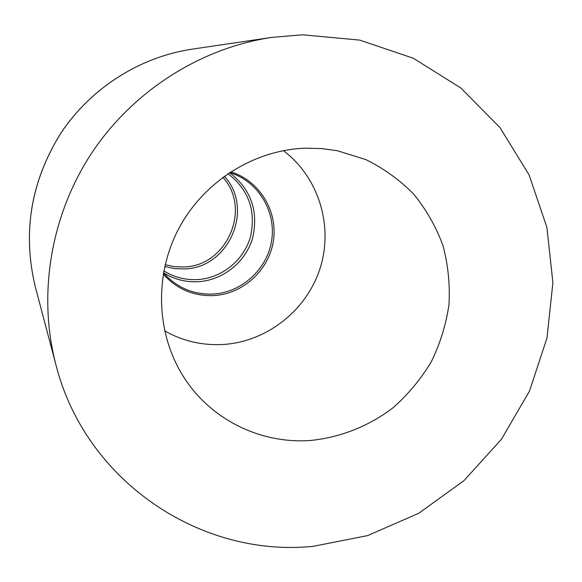 <?xml version="1.0" encoding="UTF-8"?>
<svg xmlns="http://www.w3.org/2000/svg" width="582" height="582" viewBox="0 0 582 582"><rect width="100%" height="100%" fill="white"/><g stroke="black" fill="none" stroke-linecap="round" stroke-linejoin="round"><path stroke-width="0.87" d="M313.24 546.323L367.708 535.571L418.691 513.295L463.919 480.688L501.415 439.301L529.525 391.024L546.971 338.018L552.9 282.634L546.898 227.395L529.06 174.862L499.982 127.589L460.835 87.991L413.322 58.236L359.654 40.093L302.495 34.782L271.75 37.408C200.252 48.11 132.761 91.098 91.469 153.386C50.496 215.893 37.583 294.856 55.93 364.79C85.314 481.168 200.506 557.905 313.24 546.323M164.575 330.852C182.741 341.074 202.216 345.621 223.015 344.493C266.978 341.83 306.94 310.184 320.202 267.96C333.53 225.758 318.645 177.168 283.376 150.629M304.881 148.199C252.806 150.134 202.245 182.624 177.728 230.596C153.292 278.611 156.914 337.975 186 380.497C213.594 421.273 262.649 444.219 311.014 440.414C340.754 437.358 369.097 426.024 393.119 407.691C408.229 394.32 420.99 378.962 431.386 361.633C440.225 343.453 446.088 324.414 448.991 304.495C450.104 284.431 448.082 264.759 442.931 245.473C436.027 226.769 426.322 209.702 413.809 194.257C399.87 180.071 383.945 168.547 366.02 159.672L337.451 150.753L321.286 148.534L304.881 148.199M164.779 266.491L174.309 268.564L184.065 268.928C228.726 268.528 254.741 208.873 224.303 176.186M197.873 281.732C222.826 280.437 245.56 262.271 252.588 238.147C258.764 211.288 251.097 189.419 229.584 172.541L232.931 173.662C259.688 183.49 276.355 212.845 271.539 241.224C266.898 269.648 241.435 292.608 212.961 294.063C194.526 294.718 178.827 288.497 165.855 275.41L163.506 272.783C174.033 279.302 185.491 282.292 197.873 281.732M163.273 274.115C176.717 289.087 193.486 296.245 213.565 295.598C243.218 294.077 269.393 269.83 273.489 240.257C277.81 210.72 259.216 180.558 230.719 171.799M35.32 286.89C22.291 232.618 30.802 181.38 60.841 133.169C90.712 88.137 139.636 57.029 192.038 49.172C139.665 57.021 90.727 88.144 60.848 133.205C30.81 181.431 22.305 232.662 35.32 286.89L55.93 364.79M165.186 264.708L174.236 266.629L183.505 266.956C226.66 266.614 251.984 208.916 222.826 177.263M163.862 270.863C174.062 277.221 185.185 280.131 197.233 279.593C221.415 278.349 243.567 260.671 250.355 237.18C256.284 211.062 248.82 189.877 227.969 173.618M192.038 49.172L271.75 37.408"/></g></svg>
